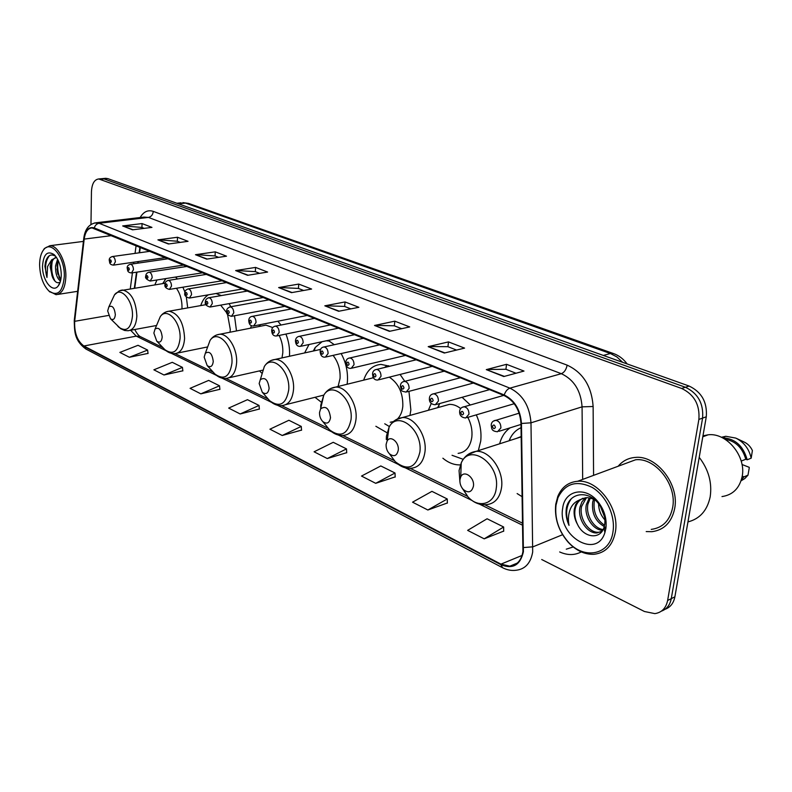 <?xml version="1.0" encoding="UTF-8"?>
<svg xmlns="http://www.w3.org/2000/svg" width="792" height="792" viewBox="0 0 792 792"><rect width="100%" height="100%" fill="white"/><g stroke="black" fill="none" stroke-linecap="round" stroke-linejoin="round"><path stroke-width="1.19" d="M187.704 307.9L186.338 297.01M184.912 292.1L182.903 287.199M177.458 278.952L175.507 277.061M156.965 279.972L154.836 284.863M236.501 330.947L234.491 315.76M230.868 306.742L229.036 303.633M221.206 295.584L216.038 293.505M208.445 294.802C204.999 296.871 202.425 300.465 200.742 305.593M289.466 356.271L289.496 355.865C289.922 348.46 288.724 341.184 285.922 334.056M281.012 325.017L277.834 321.215M251.47 325.611L250.5 328.195M347.114 384.259L347.401 381.675C348.034 371.745 345.955 362.37 341.144 353.549M334.293 344.678L328.185 340.382M309.019 344.51L304.613 352.935M409.939 415.444L410.86 409.959L408.959 391.367M404.752 381.269L400.108 374.477M389.684 366.231L381.011 364.399C372.735 365.112 366.953 370.359 363.677 380.15M478.328 450.638L480.724 441.104C481.645 432.274 480.18 423.532 476.309 414.86M470.24 404.94L462.112 397.307M431.254 403.475L428.383 410.266M510.147 427.819C505.039 431.422 501.524 436.758 499.603 443.817M140.333 247.163L139.57 252.757M138.372 261.528L138.155 263.112M136.927 272.131L134.759 288.07M442.877 458.212C448.5 462.894 454.331 465.122 460.38 464.884M375.863 426.274L386.971 432.709M315.028 397.307L321.166 402.108M259.548 370.894L261.677 373.042M517.126 493.565L522.255 496.782M436.501 404.435L489.595 389.634M407.207 391.822L460.429 377.735M379.111 379.724L432.402 366.31M404.168 355.737L405.454 355.311M378.249 345.163L379.517 344.738M353.291 334.976L354.539 334.541M329.244 325.156L330.462 324.72M306.049 315.691L307.237 315.246M283.665 306.553L284.833 306.108M262.053 297.733L263.192 297.287M241.164 289.209L242.283 288.753M220.978 280.962L222.077 280.507M201.445 272.983L202.524 272.537M182.546 265.27L183.595 264.815M164.251 257.796L165.271 257.341M665.033 609.296C670.329 607.375 673.606 603.217 674.883 596.831L706.286 416.79C707.385 402.277 701.663 392.03 689.119 386.05L107.761 178.596L105.118 178.368M541.708 559.528L644.441 611.503L654.845 613.622C661.736 612.572 666.003 608.197 667.626 600.475L698.881 419.423L702.593 418.107C703.692 403.544 697.96 393.258 685.397 387.258L104.108 178.942L101.475 178.715L104.108 178.942L685.397 387.258C697.96 393.258 703.692 403.544 702.593 418.107L671.269 598.653L702.593 418.107L706.286 416.79M661.409 611.137C666.716 609.216 669.992 605.058 671.269 598.653C669.992 605.058 666.716 609.216 661.409 611.137M674.665 508.563C679.655 484.387 656.4 454.885 635.204 457.43C628.274 457.994 622.601 460.934 618.166 466.231C622.601 460.934 628.274 457.994 635.204 457.43C656.4 454.885 679.655 484.387 674.665 508.563C671.695 522.354 664.092 530.066 651.875 531.699C664.092 530.066 671.695 522.354 674.665 508.563M522.928 551.499C521.403 560.389 517.037 565.28 509.84 566.181L500.96 564.142L83.883 345.995C77.299 341.065 74.23 332.838 74.666 321.324L84.19 239.095C85.209 232.006 87.833 228.274 92.03 227.908L504.148 395.564C514.305 400.702 519.908 409.969 520.968 423.373L522.928 551.499M523.413 551.737L521.463 423.472C520.384 409.731 514.642 400.227 504.217 394.97L94.268 227.918C88.813 226.443 85.368 230.106 83.952 238.907L74.438 321.126C73.983 332.927 77.131 341.362 83.873 346.421L500.89 564.696C512.79 569.497 520.294 565.181 523.413 551.737M129.363 357.271L147.599 350.064L138.036 345.302L119.859 352.41L129.363 357.271L148.035 353.4M163.984 374.992L182.437 367.369L172.27 362.32L153.876 369.815L163.984 374.992L182.843 370.795M200.841 393.852L219.513 385.793L208.682 380.407L190.07 388.337L200.841 393.852L219.879 389.298M240.174 413.968L259.033 405.435L247.47 399.693L228.67 408.088L240.174 413.968L259.36 409.028M484.199 538.837L503.653 526.997L487.09 518.77L467.646 530.373L484.199 538.837L503.663 531.115M427.858 510.008L447.262 498.98L431.937 491.357L412.553 502.178L427.858 510.008L447.361 502.979M375.705 483.318L395.02 473.012L380.794 465.943L361.508 476.061L375.705 483.318L395.188 476.903M327.284 458.548L346.48 448.886L333.234 442.312L314.087 451.796L327.284 458.548L346.708 452.678M282.219 435.491L301.257 426.423L288.902 420.275L269.914 429.195L282.219 435.491L301.544 430.106M646.203 531.581L651.875 531.699L646.203 531.581M698.881 419.423C699.97 404.821 694.228 394.505 681.655 388.466L98.743 178.962C94.297 179.536 91.872 183.823 91.446 191.812L90.971 224.463M195.485 254.707L215.256 251.836L226.502 256.182L206.682 259.132L195.485 254.707L207.237 259.053M157.905 239.867L177.497 237.254L188.041 241.322L168.389 244.005L157.905 239.867L168.944 243.926M122.671 225.938L142.055 223.572L151.955 227.393L132.511 229.828L122.671 225.938L133.056 229.759M324.819 305.821L345.015 301.94L358.865 307.296L338.649 311.276L324.819 305.821L339.214 311.167M374.527 325.462L394.792 321.166L409.712 326.928L389.436 331.353L374.527 325.462L390.01 331.224M428.195 346.658L448.47 341.897L464.587 348.114L444.322 353.034L428.195 346.658L444.896 352.895M486.298 369.626L506.533 364.31L523.997 371.062L503.801 376.537L486.298 369.626L504.365 376.378M235.64 270.577L255.578 267.409L267.607 272.052L247.619 275.309L235.64 270.577L248.183 275.22M278.645 287.575L298.733 284.071L311.622 289.05L291.496 292.654L278.645 287.575L292.07 292.545M298.733 284.071L298.435 288.446M303.633 290.476L298.337 288.417L279.348 287.526M255.578 267.409L255.341 271.656M259.677 273.349L255.242 271.616L236.333 270.537M506.533 364.31L505.93 369.31M515.998 373.23L505.831 369.27L487.001 369.527M448.47 341.897L447.965 346.718M456.558 350.064L447.866 346.678L428.898 346.579M394.792 321.166L394.367 325.829M401.673 328.68L394.267 325.799L375.24 325.393M345.015 301.94L344.659 306.464M350.846 308.87L344.56 306.425L325.522 305.762M142.055 223.572L141.946 227.472M144.233 228.363L141.857 227.433L123.344 225.928M177.497 237.254L177.349 241.263M180.239 242.392L177.26 241.223L158.588 239.837M215.256 251.836L215.068 255.965M218.641 257.351L214.978 255.925L196.178 254.678M301.257 426.423L301.554 430.264M346.48 448.886L346.718 452.836M395.02 473.012L395.198 477.071M447.262 498.98L447.371 503.148M503.653 526.997L503.672 531.284M259.033 405.435L259.38 409.177M219.513 385.793L219.899 389.446M182.437 367.369L182.863 370.933M147.599 350.064L148.055 353.539M556.004 505.227C554.657 518.473 558.578 530.551 567.765 541.451C583.526 560.182 610.018 555.341 612.988 531.759C615.572 515.681 606.137 495.634 592.317 487.486C576.645 479.902 565.191 483.318 557.954 497.732L556.004 505.227M555.756 504.237C554.351 518.077 558.439 530.699 568.052 542.084C575.952 550.588 584.615 554.657 594.02 554.291C605.573 552.895 612.691 545.46 615.384 531.967C619.889 508.345 597.633 479.071 577.625 481.279C568.319 482.11 561.716 487.149 557.796 496.406L555.756 504.237M651.242 529.393C662.716 527.858 669.844 520.621 672.626 507.672C677.289 485.021 655.499 457.37 635.61 459.766L623.571 464.231M687.951 521.908C699.831 518.869 707.236 510.523 710.177 496.861C712.246 482.764 708.592 469.597 699.207 457.34M721.987 496.574C732.699 494.99 739.401 488.407 742.094 476.824C746.628 456.578 726.68 432.353 708.127 434.808L702.959 435.838M604.276 526.541C595.436 521.443 591.574 513.295 592.693 502.108L593.505 499.267M604.583 525.254C596.534 519.809 593.099 511.889 594.257 501.485L594.663 499.851M602.712 530.284C593.159 530.442 583.734 516.127 586.367 504.583L589.268 497.911M603.128 529.531C593.822 528.63 585.496 514.939 587.961 503.959L590.278 498.128M602.177 531.115L597.019 532.937C587.377 533.759 577.239 519.008 579.991 507.088L581.942 501.821L585.506 497.742M601.039 531.848L598.613 532.274C588.971 533.095 578.843 518.364 581.585 506.464L586.417 497.693M599.039 503.078C594.851 499.247 590.377 497.465 585.635 497.732L579.586 499.851L578.14 501.069L575.616 504.712L574.269 509.335C573.626 514.434 574.705 519.453 577.507 524.373C575.012 519.215 574.23 514.087 575.16 508.989C576.2 503.959 578.784 500.386 582.922 498.247M604.93 519.899C600.871 515.562 598.742 510.147 598.544 503.653M604.603 517.018L600.287 506.068M605.415 527.007L604.177 529.106M577.507 524.373C583.793 538.055 600.168 539.788 603.89 527.749L604.682 524.71C605.652 517.285 603.573 510.216 598.445 503.534C587.912 489.921 569.735 492.743 566.508 507.395L566.3 508.642C565.577 514.176 566.488 519.75 569.022 525.383C567.884 519.542 568.329 514.077 570.359 508.999C572.111 504.781 575.051 501.821 579.199 500.128M605.88 528.452C607.009 518.879 604.385 509.979 598 501.752C585.536 485.773 564.498 490.218 562.676 508.325C557.39 536.026 596.851 559.657 604.91 532.521L605.88 528.452M741.203 461.092L745.767 459.241C742.441 447.678 735.53 441.015 725.036 439.253M745.767 459.241L747.193 459.796L751.182 458.162L752.4 450.549C750.549 446.599 747.777 443.748 744.104 442.015L736.609 438.471M751.182 458.162C749.044 448.807 743.916 442.114 735.788 438.085L725.799 436.283L721.363 437.273M747.193 459.796C743.242 445.807 734.976 438.461 722.393 437.768M741.055 480.823L744.866 478.497L747.985 475.16L749.202 468.191L749.242 467.329L742.015 464.498M747.985 475.16L744.005 476.843L742.579 476.279M741.381 479.774L744.005 476.843M569.022 525.383C565.201 514.948 565.963 506.098 571.299 498.821M459.934 479.714C459.667 483.407 460.776 486.664 463.261 489.466C468.349 493.436 471.745 492.337 473.438 486.179C474.814 477.368 463.924 469.517 460.726 476.903L459.934 479.714M521.195 436.58L520.681 437.045M521.037 427.72C516.196 429.799 512.503 433.491 509.939 438.817L509.117 440.758M521.195 436.531L516.107 438.52M386.12 444.342C385.932 448.015 387.031 451.163 389.417 453.776C393.951 457.172 396.901 455.974 398.267 450.163C399.336 442.134 390.248 434.798 387.1 441.065L386.12 444.342M458.123 453.361C465.716 452.4 470.29 446.995 471.834 437.144C472.507 430.343 471.171 423.75 467.825 417.354M452.044 455.291L463.221 459.34M439.798 403.514L437.62 407.672M460.756 408.623C457.024 405.652 453.202 404.247 449.312 404.395L443.946 405.9M319.532 412.444C319.414 416.057 320.483 419.087 322.75 421.522C326.819 424.472 329.403 423.195 330.512 417.701C329.135 408.365 325.839 405.415 320.621 408.84L319.532 412.444M390.189 422.245L393.416 421.572M397.752 418.681C400.574 415.701 402.257 411.602 402.811 406.375C403.148 393.089 398.653 383.358 389.317 377.17M384.744 423.779L389.426 426.561M389.506 366.142L385.278 366.815M388.13 366.607L380.774 368.389M373.082 376.933L372.626 377.933M259.162 383.516L262.281 392.258C265.944 394.832 268.221 393.515 269.132 388.298C267.934 379.675 264.993 376.814 260.311 379.695L259.162 383.516M338.075 386.496L340.065 378.408C340.491 369.607 338.164 361.934 333.076 355.37M329.423 341.035L326.274 340.798M322.067 341.698L315.226 347.49L313.286 351.024M320.74 349.262L318.265 349.925M204.168 357.162L207.177 365.577C210.494 367.844 212.523 366.498 213.266 361.528C212.197 353.529 209.553 350.757 205.356 353.212L204.168 357.162M281.992 357.915L282.793 352.876C283.1 346.757 281.883 340.946 279.14 335.442M259.776 324.76L258.895 326.542M272.775 327.561L265.954 325.146L263.251 325.68M153.866 333.066L156.766 341.154C159.786 343.174 161.598 341.807 162.202 337.055C161.231 329.591 158.845 326.918 155.054 329.026L153.866 333.066M230.026 332.224L230.294 329.472L227.522 314.335M220.651 295.258L219.107 295.545M221.136 295.604L215.375 296.594M226.918 313.038L220.661 305.138M107.672 310.939L110.474 318.731C113.226 320.532 114.85 319.156 115.345 314.612C114.454 307.613 112.286 305.029 108.86 306.851L107.672 310.939M181.952 308.92L182.002 307.949C182.11 300.386 180.259 293.822 176.438 288.258M165.983 278.556L162.697 283.605M39.6 264.716C39.986 276.289 43.144 285.11 49.084 291.189C57.836 296.782 62.914 291.793 64.31 276.23C64.914 257.43 51.114 239.818 43.817 249.569C41.085 252.945 39.679 257.994 39.6 264.716M48.965 291.07L56.054 294.703C62.073 293.941 65.35 287.823 65.865 276.358C66.241 261.479 57.677 245.213 49.886 245.708L44.411 248.48L42.53 251.401M60.499 281.061C57.034 278.477 55.381 273.448 55.529 265.973L57.588 259.222M60.776 279.853L59.123 277.467L57.034 265.765L58.261 260.578M56.479 257.39L51.658 259.835L50.153 266.726L52.331 276.695L50.985 266.607L51.431 263.756C52.361 260.231 53.896 258.093 56.004 257.351M55.757 256.4C50.985 253.39 47.56 255.291 45.481 262.103L44.906 266.28L46.966 277.477L47.579 266.508L51.658 259.835M61.261 274.804C61.004 266.043 58.648 259.34 54.183 254.668C47.371 250.331 43.481 254.143 42.521 266.082C42.134 280.14 52.47 293.565 58.123 286.051C60.123 283.556 61.172 279.804 61.261 274.804M52.331 276.695L53.143 278.527C55.163 282.12 57.262 283.407 59.44 282.388M46.966 277.477C44.481 268.26 45.322 260.964 49.47 255.608M55.143 281.328C51.876 275.349 50.926 268.646 52.292 261.212M60.786 279.784C57.836 273.913 57.004 267.518 58.271 260.598M51.965 275.666L50.926 269.072M57.846 274.22L56.994 268.884M689.119 386.05L681.655 388.466M674.883 596.831L667.626 600.475M107.761 178.596L100.445 179.279M622.621 362.32L616.889 356.945L610.385 353.499L603.336 355.44M188.595 203.405L182.784 202.603L188.595 203.405L613.374 353.509L610.385 353.499L185.536 203.089L178.586 203.871M176.883 203.267L181.17 202.782M500.96 564.142L522.067 555.439M94.268 227.918C95.119 225.275 96.723 223.73 99.109 223.285L509.909 388.149C522.651 394.495 529.68 406.058 530.986 422.819L532.689 551.935C530.759 562.993 525.314 569.082 516.344 570.22C511.741 570.893 507.147 570.062 502.583 567.725L500.89 564.696M523.641 547.539L532.976 546.817L562.597 534.709M521.463 423.472L530.986 422.819L582.071 406.85C580.902 390.723 573.992 379.665 561.34 373.685L509.909 388.149C507.375 389.07 505.484 391.347 504.217 394.97M94.505 222.968L99.109 223.285L148.441 217.414L143.995 217.077M83.952 238.907L83.813 237.956M74.438 321.126L74.319 320.087M83.873 346.421L85.902 349.024L502.583 567.725M140.154 217.533C143.55 211.702 147.926 209.652 153.272 211.375L567.131 365.132C583.011 372.517 591.673 386.308 593.129 406.504L593.574 475.358M581.269 551.905C574.655 555.41 567.458 555.43 559.667 551.955M566.27 549.173L573.21 546.975M582.674 479.407L582.071 406.85L593.129 406.504M567.131 365.132C566.25 369.577 564.32 372.438 561.34 373.685L148.441 217.414C151.282 216.751 152.896 214.731 153.272 211.375M84.19 239.095L111.91 235.57M74.666 321.324L108.445 315.463M136.115 245.441L135.046 253.39M133.858 262.182L133.65 263.766M132.432 272.814L130.284 288.783M130.63 330.264L136.264 336.135L166.181 350.777M83.883 345.995L136.264 336.135L140.253 336.58L162.994 347.678M171.369 353.321L216.543 375.428M222.077 378.14L271.547 402.356M277.487 405.266L331.878 431.887M338.283 435.016L398.336 464.419M405.286 467.815L471.913 500.425M479.497 504.138L522.76 525.314M462.033 487.931L468.102 497.029C478.714 508.83 494.733 504.167 496.267 488.159C500.168 463.696 469.795 442.54 461.231 462.904L459.063 470.557L459.904 481.823M461.013 468.894L460.865 473.081M463.261 489.466L468.102 497.029C473.675 502.821 479.893 505.345 486.753 504.603C494.901 503.613 499.831 497.98 501.534 487.694C504.177 470.636 489.446 449.955 476.051 451.371L467.597 454.776M390.605 455.38L395.366 461.795C407.791 471.2 415.968 467.943 419.899 452.034C422.958 429.749 397.564 409.919 389.06 427.225L386.417 436.194L386.298 439.451M389.417 453.776L395.366 461.795C400.217 466.676 405.583 468.815 411.464 468.211C419.017 467.31 423.532 461.785 424.997 451.638C427.096 435.57 414.157 416.443 402.267 417.602L395.723 419.859M326.066 425.591L329.522 429.838C340.679 437.996 347.856 434.541 351.064 419.473C353.46 398.99 331.907 380.417 323.74 395.287L320.77 405.138L320.71 408.484M322.75 421.522L329.522 429.838C333.788 434.016 338.491 435.857 343.609 435.362C350.628 434.531 354.757 429.125 356.014 419.146C357.677 403.95 346.173 386.149 335.56 387.11L330.492 388.634M388.516 365.726L386.209 366.686M267.112 397.802L269.666 400.732C279.734 407.88 286.07 404.296 288.704 389.971C290.565 371.012 272.042 353.578 264.33 366.498L261.162 376.913M262.281 392.258L269.666 400.732C273.458 404.365 277.616 405.979 282.14 405.563C288.654 404.791 292.446 399.505 293.505 389.704C294.812 375.289 284.506 358.647 274.973 359.459L271.012 360.499M213.107 372.042L215.028 374.131C224.146 380.437 229.789 376.774 231.947 363.122C233.383 345.46 217.275 329.076 210.058 340.402L207.029 348.638M207.177 365.577L215.028 374.131C218.424 377.329 222.146 378.754 226.185 378.408C232.244 377.685 235.719 372.507 236.6 362.894C237.61 349.193 228.304 333.561 219.711 334.254L216.592 334.976M163.489 348.193L164.954 349.727C173.26 355.341 178.299 351.628 180.071 338.58C181.16 322.047 167.013 306.613 160.291 316.612L157.529 323.166M213.246 372.21L175.042 353.559C180.665 352.876 183.853 347.817 184.585 338.402C183.704 322.493 178.546 313.424 169.102 311.197L166.617 311.702M117.77 326.126L118.899 327.274C126.492 332.293 131.017 328.551 132.472 316.067C133.284 300.514 120.731 285.942 114.503 294.832L112.038 300.079M110.474 318.731L120.701 328.71L124.641 330.482L128.076 330.739C133.333 330.076 136.264 325.136 136.858 315.919C135.927 300.772 131.175 292.139 122.582 290.011L120.582 290.377M500.9 427.928L497.495 431.759C490.624 431.095 491.911 427.848 491.208 425.235C491.288 422.562 492.733 420.928 495.545 420.305C499.049 420.908 500.831 423.453 500.9 427.928M492.466 426.195C493.159 428.937 494.129 429.353 495.386 427.462C494.693 424.72 493.713 424.294 492.466 426.195M493.713 420.988L519.166 413.157M468.983 414.186L465.706 417.978C461.548 417.592 459.518 415.463 459.627 411.622C459.697 408.979 461.112 407.355 463.874 406.761C467.201 407.355 468.913 409.83 468.983 414.186M460.796 412.513C461.479 415.196 462.409 415.592 463.597 413.721C462.914 411.038 461.983 410.632 460.796 412.513M462.251 407.326L503.702 395.396M438.431 401.019L435.263 404.781C431.155 404.356 429.195 402.287 429.383 398.574C429.462 395.921 430.858 394.327 433.541 393.782C436.709 394.367 438.342 396.782 438.431 401.019M430.472 399.406C431.135 402.029 432.026 402.415 433.155 400.574C432.482 397.94 431.59 397.554 430.472 399.406M432.085 394.258L473.398 383.031M409.137 388.407L406.088 392.119C400.772 390.852 402.009 391.882 400.376 386.07C400.475 383.417 401.831 381.843 404.464 381.348C407.474 381.912 409.028 384.268 409.137 388.407M401.395 386.852C402.039 389.417 402.9 389.793 403.969 387.961C403.316 385.387 402.465 385.021 401.395 386.852M403.158 381.744L444.302 371.161M381.031 376.299L378.101 379.982C374.745 380.388 372.893 378.418 372.557 374.072C372.656 371.418 373.982 369.864 376.556 369.409C379.427 369.973 380.922 372.27 381.031 376.299M373.497 374.794C374.131 377.309 374.953 377.665 375.972 375.863C375.339 373.349 374.507 372.992 373.497 374.794M375.388 369.745L416.354 359.756M354.044 364.676L351.222 368.32C347.965 368.716 346.173 366.795 345.827 362.548C345.926 359.895 347.233 358.36 349.747 357.954C352.49 358.499 353.925 360.736 354.044 364.676M346.718 363.221C347.332 365.686 348.124 366.033 349.084 364.251C348.47 361.786 347.678 361.439 346.718 363.221M348.708 358.232L389.486 348.797M328.106 353.509L325.393 357.113C322.215 357.479 320.463 355.598 320.136 351.47C320.245 348.827 321.522 347.312 323.987 346.936C326.611 347.47 327.987 349.658 328.106 353.509M320.968 352.103C321.572 354.519 322.334 354.846 323.255 353.093C322.641 350.668 321.889 350.341 320.968 352.103M323.047 347.173L363.627 338.253M303.168 342.758L300.554 346.332C297.445 346.668 295.733 344.827 295.436 340.808C295.654 338.303 296.911 336.818 299.208 336.343C301.712 336.867 303.039 339.006 303.168 342.758M296.208 341.411C296.802 343.777 297.535 344.094 298.406 342.352C297.812 339.986 297.079 339.669 296.208 341.411M298.366 336.541L338.738 328.096M279.17 332.422L276.646 335.957C273.616 336.283 271.953 334.481 271.656 330.551C271.864 328.066 273.091 326.591 275.359 326.146C277.754 326.66 279.022 328.749 279.17 332.422M272.379 331.115C272.963 333.432 273.666 333.739 274.497 332.026C273.913 329.7 273.21 329.393 272.379 331.115M274.586 326.314L314.751 318.315M256.054 322.463L253.618 325.967C250.648 326.255 249.025 324.492 248.738 320.671C248.827 318.077 250.034 316.632 252.381 316.325C254.678 316.83 255.895 318.869 256.054 322.463M249.43 321.196C249.995 323.473 250.678 323.77 251.47 322.077C250.896 319.79 250.213 319.503 249.43 321.196M251.688 316.473L291.624 308.88M233.769 312.87L231.422 316.335C227.532 315.186 225.948 313.454 226.66 311.137C226.463 309.276 227.65 307.85 230.225 306.86C232.432 307.345 233.61 309.355 233.769 312.87M227.304 311.642C227.858 313.88 228.512 314.157 229.264 312.484C228.71 310.246 228.056 309.959 227.304 311.642M229.601 306.979L269.31 299.782M212.286 303.613L210.019 307.039C206.276 305.959 204.722 304.267 205.356 301.95C205.267 299.95 206.435 298.544 208.86 297.723C210.979 298.208 212.117 300.168 212.286 303.613M205.97 302.415C206.514 304.613 207.148 304.89 207.86 303.237C207.316 301.039 206.682 300.762 205.97 302.415M208.296 297.832L247.767 290.991M191.545 294.683L189.357 298.069C185.744 297.059 184.229 295.396 184.803 293.08C184.744 291.03 185.892 289.644 188.239 288.912C190.278 289.387 191.377 291.308 191.545 294.683M185.368 293.525C185.912 295.683 186.516 295.941 187.199 294.307C186.665 292.149 186.051 291.882 185.368 293.525M187.724 289.011L226.967 282.506M171.518 286.051L169.409 289.417C165.894 288.427 164.409 286.793 164.944 284.506C164.934 282.427 166.063 281.051 168.33 280.398C170.28 280.863 171.349 282.754 171.518 286.051M165.488 284.932C166.013 287.05 166.597 287.308 167.251 285.694C166.726 283.566 166.132 283.318 165.488 284.932M167.855 280.487L206.851 274.299M152.173 277.715L150.133 281.041C146.391 279.428 144.926 277.824 145.758 276.23C145.778 274.111 146.886 272.755 149.084 272.181C150.965 272.636 151.995 274.478 152.173 277.715M146.263 276.626C146.787 278.715 147.352 278.962 147.975 277.368C147.46 275.279 146.886 275.032 146.263 276.626M148.649 272.25L187.397 266.369M133.462 269.666L131.502 272.953C126.73 272.468 127.819 269.627 127.205 268.221C126.918 266.3 128.007 264.974 130.472 264.221C132.284 264.667 133.284 266.478 133.462 269.666M127.69 268.597C128.195 270.646 128.74 270.884 129.334 269.31C128.829 267.26 128.284 267.023 127.69 268.597M130.076 264.29L168.577 258.687M115.365 261.865L113.464 265.122C108.801 264.647 109.85 261.825 109.256 260.479C108.979 258.558 110.048 257.242 112.464 256.529C114.216 256.974 115.177 258.746 115.365 261.865M109.712 260.835C110.207 262.855 110.741 263.083 111.306 261.528C110.811 259.509 110.276 259.271 109.712 260.835M112.098 256.588L150.351 251.252M106.059 178.289L98.743 178.962M613.374 353.509C618.78 355.39 623.383 358.875 627.175 363.954M509.84 566.181L517.295 563.082M143.708 217.107L96.347 222.72C89.14 223.79 84.942 229.027 83.754 238.441L74.25 320.621C74.587 331.106 73.993 340.263 85.902 349.024M139.936 247.005L139.145 252.816M137.957 261.588L137.739 263.172M136.511 272.2L134.343 288.13M225.987 378.428L268.003 398.94M281.665 405.603L328.046 428.244M342.778 435.432L394.188 460.528M410.157 468.32L467.399 496.267M484.803 504.761L522.72 523.274M134.739 329.502C136.828 333.432 138.65 335.778 140.194 336.541L140.253 336.58M567.765 541.451L568.052 542.084M598.613 532.274L597.019 532.937M598.445 503.524L598 501.752M603.9 527.749L604.91 532.521M725.799 436.283L722.175 437.659M708.127 434.808L702.791 436.788M635.61 459.766L577.625 481.279M557.954 497.732L557.796 496.406M509.939 440.5L509.939 438.817M521.205 436.877L476.051 451.371C469.25 452.45 464.31 456.301 461.231 462.904L460.726 476.903M438.629 407.395L438.917 404.989M449.312 404.395L402.267 417.602C396.416 418.453 392.02 421.671 389.06 427.225L387.1 441.065M389.04 366.161L387.149 366.617M373.507 377.715L335.56 387.11C330.462 387.813 326.512 390.535 323.74 395.287L320.621 408.84M386.437 366.666L388.595 365.755M323.859 395.089L285.754 404.653M314.246 350.807L315.226 347.49M320.661 349.401L274.973 359.459C270.468 360.033 266.914 362.38 264.33 366.498L260.311 379.695M262.459 370.23L229.086 377.754M259.736 326.373L260.36 324.641M265.954 325.146L219.711 334.254C215.681 334.739 212.464 336.778 210.058 340.402L205.356 353.212M156.766 341.154L164.954 349.727C168.023 352.579 171.389 353.856 175.022 353.559M207.316 346.995L177.378 353.083M220.77 295.327L219.622 295.525M205.97 304.663L169.102 311.197C165.459 311.603 162.528 313.404 160.291 316.612L155.054 329.026M156.549 325.492L129.997 330.383M163.231 283.516L165.083 279.576M165.132 283.209L119.295 290.842L114.503 294.832L108.86 306.851M49.084 291.189L49.916 292M77.646 291.317L57.866 294.416M55.163 255.677L54.183 254.668M60.222 282.011L58.123 286.051M83.407 241.402L49.886 245.708M43.817 249.569L44.411 248.48M520.978 424.443L499.019 431.284M514.236 403.712L467.082 417.572M405.088 355.519L352.133 368.102M379.091 344.975L326.225 356.925M354.054 334.818L301.307 346.173M329.937 325.017L277.329 335.818M306.682 315.562L254.242 325.839M284.239 306.445L231.997 316.226M262.578 297.634L210.543 306.95M241.659 289.12L189.842 297.99M221.423 280.883L169.854 289.337M201.861 272.923L150.539 280.982M182.932 265.211L131.868 272.893M164.597 257.747L113.81 265.072"/></g></svg>
